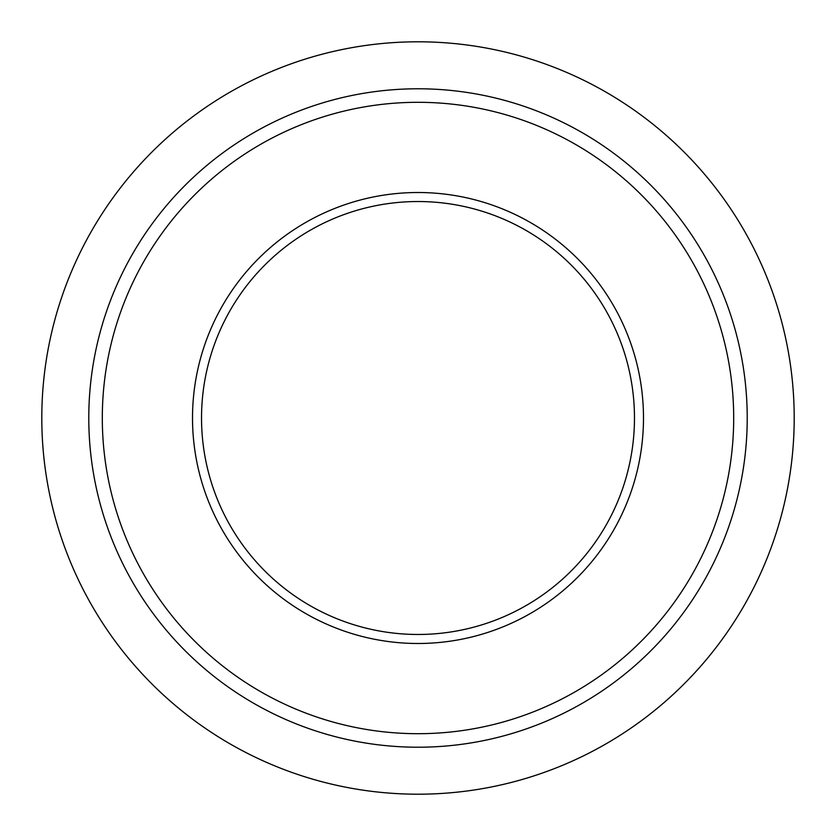 <?xml version="1.0" encoding="UTF-8"?>
<svg xmlns="http://www.w3.org/2000/svg" width="836" height="836" viewBox="0 0 836 836"><rect width="100%" height="100%" fill="white"/><g stroke="black" fill="none" stroke-linecap="round" stroke-linejoin="round"><path stroke-width="1.25" d="M794.2 418A376.2 376.2 0 0 1 418 794.2A376.2 376.2 0 0 1 41.8 418A376.2 376.2 0 0 1 418 41.8A376.2 376.2 0 0 1 794.2 418M192.51 418A225.49 225.49 0 0 1 418 192.51A225.49 225.49 0 0 1 643.49 418A225.49 225.49 0 0 1 418 643.49A225.49 225.49 0 0 1 192.51 418M747.217 418A329.217 329.217 0 0 1 418 747.217A329.217 329.217 0 0 1 88.783 418A329.217 329.217 0 0 1 418 88.783A329.217 329.217 0 0 1 747.217 418M733.694 418A315.695 315.695 0 0 1 418 733.694A315.695 315.695 0 0 1 102.305 418A315.695 315.695 0 0 1 418 102.305A315.695 315.695 0 0 1 733.694 418M634.472 418A216.472 216.472 0 0 1 418 634.472A216.472 216.472 0 0 1 201.528 418A216.472 216.472 0 0 1 418 201.528A216.472 216.472 0 0 1 634.472 418"/></g></svg>
